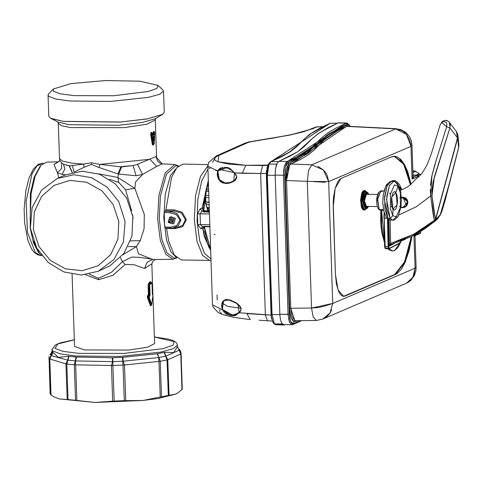 <?xml version="1.0" encoding="UTF-8"?>
<svg xmlns="http://www.w3.org/2000/svg" width="483" height="483" viewBox="0 0 483 483"><rect width="100%" height="100%" fill="white"/><g stroke="black" fill="none" stroke-linecap="round" stroke-linejoin="round"><path stroke-width="0.72" d="M400.908 198.193L402.116 197.921L402.019 197.245L399.779 197.921M399.399 206.724L402.786 207.744L402.792 207.34L402.786 207.744L400.872 207.43M385.845 248.673L384.873 248.039L384.691 247.248M385.694 248.709L388.887 248.769L388.404 248.292L385.211 248.232L385.694 248.709L384.873 248.039L388.404 248.292L388.887 248.769L389.473 248.262L388.966 247.912L388.404 248.292L388.966 247.912L388.109 219.397L388.724 246.578L388.103 246.626L387.475 218.908L388.103 246.626L388.724 246.578L388.966 247.912L389.473 248.262L389.244 248.685L398.928 243.649L389.473 248.262L399.157 243.227L401.512 240.854L399.157 243.227M401.343 197.366L402.019 197.245L402.321 197.897M402.116 197.921L403.233 197.885L406.438 205.42L403.233 197.885L404.12 198.024M399.839 188.231L401.645 189.783L399.839 188.231M398.729 189.421L400.347 190.085M388.887 219.825L389.485 246.004L394.744 243.269L389.485 246.004L388.887 219.825M384.619 246.535L384.873 248.039L384.589 246.517L388.103 246.626L388.404 248.292L388.103 246.626L384.909 246.559L384.269 218.165L386.792 218.213L384.269 218.165L385.211 248.232L384.589 246.517L384.1 212.568L384.619 246.499M404.863 198.284L406.269 199.328L407.084 200.735M406.674 205.203L406.481 205.504M403.112 207.424L400.926 207.032M433.118 214.374L430.685 195.977L416.032 206.893L398.843 214.989L416.032 206.893L430.655 195.989L430.317 189.602M430.48 185.52L431.766 176.428L434.966 164.25M435.738 161.72L441.438 143.427M444.022 135.077L446.63 126.715L446.793 123.823L446.304 122.712L444.595 121.499L441.637 122.489L440.037 125.151M402.019 197.245L404.156 197.354L405.974 198.229L407.235 199.775L407.809 201.755L407.628 203.886L406.662 205.843L404.953 207.237L402.786 207.744L407.809 201.791L402.019 197.245M441.637 122.489L442.096 121.752L441.637 122.489L446.63 126.715L436.451 159.432L431.899 175.794L430.649 195.989L434.362 220.393L413.804 234.177L390.65 243.42L390.119 220.176L390.65 243.42L402.466 239.333L413.883 234.134L424.533 227.747L434.362 220.393L433.257 215.104M436.131 220.314L424.919 228.622L411.806 236.35M405.4 239.29L401.313 240.932M456.375 131.467L457.522 137.927L435.491 219.385L434.362 220.393L435.491 219.385L432.001 195.959L430.685 195.977L432.001 195.959L431.989 189.964L433.281 181.234L449.884 127.947L457.522 137.927L435.491 219.385L433.396 207.744L432.001 195.959L434.362 176.947L449.884 127.947L457.522 137.927L457.685 134.365L456.236 131.285M458.59 147.641L442.639 208.867L440.285 214.7L437.882 217.881L435.63 219.699L457.661 138.241L458.59 147.641L458.832 144.592L458.578 147.889L449.486 183.069L440.285 214.7L435.63 219.699L457.661 138.241L458.59 147.641M384.347 213.401L384.269 218.165L384.347 213.401M400.419 242.194L399.121 243.426M457.86 137.299L457.661 138.241L457.914 135.343L457.286 133.036M446.497 120.859L446.932 120.865M449.22 122.114L449.733 122.924M450.168 124.258L450.277 125.64M450.035 127.391L449.293 122.205L456.393 131.485M446.63 126.715L449.884 127.947L446.63 126.715M434.996 220.972L436.155 220.29M412.247 236.127L424.551 229.027L436.064 220.369L437.906 218.473L440.279 214.766M457.993 141.597L458.572 143.173M458.79 144.242L457.926 135.475M458.85 144.791L458.578 147.889L444.964 201.049L441.746 211.687L439.941 215.684M401.621 189.789L401.421 189.529M390.705 244.621L389.485 246.004L390.65 243.42L391.091 244.44L390.638 243.426L389.564 245.847M390.071 245.159L390.499 244.76M403.233 197.885L407.024 200.578M457.522 137.927L457.661 138.241L457.522 137.927M435.491 219.385L435.63 219.699L435.491 219.385M391.097 244.434L411.613 236.447L434.73 221.226L434.362 220.393L434.73 221.226L435.63 219.699M392.812 215.726L390.355 208.698L390.427 194.118L394.448 184.953L397.932 186.052L397.805 183.963L397.932 186.052L400.389 193.079L400.322 207.66L396.295 216.819L392.812 215.726L392.981 209.254L397.225 204.695L395.873 192.482L397.932 186.052L395.873 192.482L394.689 191.66L394.074 191.769L392.902 193.031L391.399 198.755L391.429 204.092L392.462 208.348L394.158 210.081L395.384 209.501L396.458 207.612L397.455 202.987L397.557 199.394L397.183 196.026L395.873 192.482L391.628 197.046L392.981 209.254L392.812 215.726L390.355 208.698L390.427 194.118L394.448 184.953L397.932 186.052L400.389 193.079L400.322 207.66L396.295 216.819L392.812 215.726L390.137 218.509L392.812 215.726M396.229 183.184L397.805 183.963L395.45 181.898L393.554 181.433L389.274 185.75L386.605 199.31L390.137 218.509L387.112 209.513L386.786 196.659L389.304 185.671L393.554 181.433L391.375 181.391L387.131 185.635L384.607 196.623L384.933 209.471L387.958 218.467L384.426 199.268L387.094 185.707L391.375 181.391L390.053 181.566L386.128 185.098L383.206 195.017L382.79 202.691L383.689 210.914L386.382 217.688L387.958 218.467L390.137 218.509L387.958 218.467L390.638 220.218L386.382 217.688L386.062 216.215M377.38 206.386L378.43 209.061L377.084 205.686L376.631 201.574L376.849 197.632L378.31 192.723L380.906 190.894L377.525 198.531L379.209 209.447L378.43 209.061L379.209 209.447L377.44 199.865L380.906 190.894L382.258 191.769M379.209 209.447L383.43 209.568L379.209 209.447L380.538 210.322L379.209 209.447M384.22 212.103L385.506 215.46M382.989 204.194L383.508 209.139M383.285 195.367L382.904 200.572M385.072 187.984L383.894 192.059M387.837 184.029L386.183 185.877M378.72 192.62L377.018 197.058L376.716 201.954M376.831 203.56L377.06 205.058M389.763 192.995L390.318 194.703M391.798 206.307L390.898 206.887M397.805 183.963L400.504 190.773L401.403 199.008L400.962 206.772L398.095 216.499L394.225 220.055L392.812 220.26L390.137 218.509L392.812 220.26L396.929 216.306M412.935 170.759L415.452 171.121L412.887 172.22L415.621 171.211L412.935 170.759M417.463 175.178L419.763 174.194L420.518 175.269L419.534 174.001L417.463 175.178M416.286 175.118L419.256 173.85L415.766 171.362L412.899 172.588L415.621 171.211L419.534 174.001L416.286 175.118M227.849 182.954L225.036 182.918L227.849 182.954M224.1 182.749L222.023 181.994L219.391 179.767L217.634 175.721L217.918 171.115L218.721 169.956L221.51 168.501M222.289 168.301L223.575 168.078M224.861 167.969L225.923 167.963M232.528 315.013L234.672 315.013L230.85 314.723M229.214 314.282L225.839 312.827M224.583 312L222.542 309.506L221.945 304.713L223.454 301.338L224.637 300.486M225.609 300.13L227.704 299.931M208.807 212.14L209.423 212.918M207.098 208.65L209.344 210.624L207.098 208.65L208.354 211.5L209.374 211.524L208.354 211.5L209.411 212.641L207.799 210.522M206.006 203.452L208.366 204.87L206.006 203.452L206.772 207.551L209.242 207.581L206.772 207.551L209.29 208.922L206.772 207.551L206.114 204.629M208.366 204.87L209.163 205.106L208.366 204.87M209.073 202.492L205.861 202.051L205.704 197.33L208.922 197.927L205.704 197.33L205.861 202.051L209.061 202.063L205.861 202.051L209.073 202.492M208.825 195.126L205.752 195.838L206.229 191.214L208.68 190.688L206.229 191.214L208.698 191.292L206.229 191.214L205.752 195.838L208.825 195.126M208.608 188.473L206.47 189.867L207.503 186.04L208.499 185.243L207.503 186.04L208.523 186.064L207.503 186.04L206.47 189.867L208.608 188.473M207.901 185.037L208.107 184.518M282.374 323.978L284.481 324.884L284.934 324.685L283.841 325.011L275.853 324.739L274.398 323.864L282.374 323.978M207.865 166.297L212.472 304.103L212.707 304.96L222.271 309.694L221.612 305.443L222.059 302.901L223.031 301.132L225.066 299.774L226.654 299.496L230.174 299.997L235.933 302.648L239.773 305.817L241.132 308.263L240.721 310.955L239.139 312.724L271.054 315.079L266.32 173.469L260.621 173.518L265.342 314.813L267.407 320.821L265.342 314.813L246.922 313.57L250.248 319.619L246.922 313.57M228.495 167.698L230.476 168.796L234.466 172.842L242.231 173.246L245.835 165.325L242.231 173.246L260.621 173.518L262.607 165.53L267.842 165.488L245.835 165.325L267.974 165.138L245.835 165.325L262.607 165.53L260.621 173.518L236.024 172.944M207.865 166.237L217.634 170.891L219.632 180.775L226.261 183.564L233.802 181.348L234.466 172.842L236.181 174.924L236.767 177.708L235.553 179.93L233.79 181.354L230.005 183.009L226.261 183.564L222.754 182.96L221.129 182.115L218.98 179.917L217.869 177.69L217.253 174.9L217.634 170.891L215.647 170.475M210.111 168.664L208.861 167.879M267.485 166.623L266.574 173.482L260.621 173.518L265.342 314.813L271.277 315.085L266.447 170.541M217.072 295.004L217.241 299.967M210.66 250.079L207.304 243.009L204.508 231.134M204.303 226.352L204.303 226.787L203.898 226.654L204.297 226.418L203.898 226.654L204.303 226.787L210.66 249.904L204.303 226.787L209.888 226.799L204.291 226.497M203.446 210.733L207.974 210.902L203.766 210.733L203.82 211.21L205.124 196.297L203.766 210.733L203.446 210.733M203.663 205.836L205.529 192.27L203.403 210.739L203.911 211.355M206.579 187.863L208.396 182.23L206.579 187.863M208.421 182.906L207.624 185.303L208.421 182.906M281.372 322.403L282.38 324.159L281.372 322.403M266.586 175.1L268.216 164.552L269.061 164.099L268.216 164.552L267.479 167.046L266.586 175.1L267.371 175.232L266.586 175.1L271.241 314.336L272.02 314.469L271.241 314.336L271.561 317.808L273.028 322.578L274.398 323.864L272.02 314.469L279.838 314.644L272.02 314.469L267.371 175.232L275.183 175.407L267.371 175.232L269.061 164.099L276.747 164.129L269.061 164.099L267.371 175.232L272.02 314.469L274.398 323.864L273.668 323.519L272.635 321.346L271.531 316.975M226.775 183.021L225.585 182.979M203.983 211.367L208.372 211.536M208.378 211.542L203.88 211.361L203.403 210.751M210.673 250.345L203.935 226.575M215.044 234.201L214.035 234.653M259.111 320.241L272.346 321.05M219.928 309.669L219.705 311.463M220.32 312.35L221.425 313.219M225.072 314.91L227.565 315.707M310.998 128.913L314.3 127.935L313.099 128.635L289.951 135.071L255.036 140.831L245.213 143.107L247.64 142.588L218.835 155.351L216.408 155.87L218.835 155.351L217.942 161.835L245.835 165.325L228.773 164.075L217.942 161.835L215.249 160.41L214.5 158.829L215.702 157.126L217.03 156.251L248.95 142.123L289.933 135.077L303.155 131.883L317.18 126.908L322.342 126.788L317.687 126.8L314.88 127.373L317.18 126.908L310.581 129.184M271.368 317.832L271.054 315.079L271.802 319.378M267.793 320.742L267.407 320.821M241.228 312.972L239.139 312.724L235.384 315.556L232.166 315.84M230.602 315.544L226.4 313.92L224.064 312.278M223.212 311.378L222.977 311.058M212.979 305.389L212.484 304.296M266.876 168.247L267.401 166.786M234.738 173.113L236.646 176.911L234.768 180.231L230.288 182.465L225.03 182.918L219.324 179.676L217.761 170.559M218.473 169.509L220.357 168.217L222.705 167.468M223.901 167.281L228.284 167.631M212.635 162.185L216.408 155.87L245.207 143.113M283.781 324.673L282.893 324.413L281.396 322.457L280.321 318.913L279.826 314.312L289.305 314.258L289.734 318.357L290.675 321.587L291.986 323.453L292.722 323.779L293.851 323.507L293.785 321.497L290.911 317.096L289.571 308.414L290.79 308.287L286.522 180.497L307.279 181.367L308.534 170.571L311.746 164.854L323.369 169.944L328.681 181.59L307.279 181.367L311.511 308.027L332.751 303.451L330.143 312.833L322.783 319.064L406.469 283.225L412.905 277.393L415.054 268.21L416.074 267.588L415.03 267.479M274.398 323.864L282.38 324.159L283.841 325.011M269.061 164.099L271.029 161.612L278.365 161.636L271.029 161.612L281.752 156.667L290.072 151.897L296.176 147.122L305.878 137.583L312.024 132.801L320.169 128.025L330.149 123.268L337.563 123.153M222.542 309.506L232.299 314.988L234.998 314.952L239.157 312.284L239.139 312.724L237.914 304.042L230.168 299.997L223.641 300.535L222.271 309.694L222.542 309.506L222.271 309.694L231.224 315.683L239.139 312.724L240.975 309.772L240.606 307.351L236.102 303.052L229.159 300.106L227.584 299.925L228.948 300.052M217.634 170.891L217.918 171.115L225.857 167.963L227.39 168.096M275.618 324.709L275.189 324.552M274.833 324.304L274.549 324.027M269.23 163.743L269.538 163.163M269.894 162.608L270.257 162.179M270.595 161.877L270.939 161.654M271.029 161.612L330.149 123.268L309.144 134.576L296.822 146.114L289.172 152.278L270.208 161.908L268.216 164.552M330.74 123.129L330.149 123.268M330.342 123.195L330.704 123.129M393.989 180.533L401.838 189.704L399.562 184.796L397.515 182.182L395.553 180.865L393.754 180.533L391.254 181.391L393.977 180.533L390.427 181.475L393.337 180.521M380.858 210.334L381.196 228.169L384.504 242.762L382.029 233.76L381.129 227.517L380.67 220.828L380.858 210.334M392.003 250.888L389.129 249.826L387.964 248.751L391.967 250.888L392.637 250.9L388.646 248.769L391.085 250.568L392.884 250.9L394.478 250.526L392.649 250.9M384.462 240.745L381.546 210.353L381.594 225.132L382.59 233.102L384.462 240.745M364.731 190.598L363.572 190.688L364.762 190.598L366.343 191.842L365.19 190.688L364.254 190.7L362.842 192.288L361.513 197.028L361.278 201.713L362.298 207.684L363.421 209.556L364.894 209.906L364.393 210.008L361.26 200.982L364.254 190.7L363.572 190.688L360.578 200.964L363.705 209.996L364.357 210.008M368.728 194.311L367.949 192.795L366.851 191.932L364.979 191.914L365.891 191.932L368.626 194.311L367.786 192.946L366.603 192.663L365.891 191.932L366.337 191.842L365.891 191.932L363.276 200.367L366.011 208.825L363.27 200.928L365.891 191.932L364.979 191.914L362.359 200.91L365.1 208.807L365.54 208.716M366.627 193.502L368.106 194.299L367.545 193.641L366.627 193.502L364.496 200.825L366.724 207.261L367.086 207.189L366.168 207.05L365.359 205.897L364.508 201.351L365.033 196.219L365.746 194.407L366.627 193.502M367.877 206.434L367.086 207.189L367.877 206.434M366.452 208.734L367.116 208.028L364.218 201.477L366.603 192.663L365.468 193.937L364.701 196.146L364.218 201.477L364.647 204.961L365.933 207.744L367.116 208.028L368.396 206.44L367.086 208.251M366.337 191.842L367.666 192.844M365.559 208.71L366.343 208.028M366.639 192.651L365.879 191.938M365.42 191.823L364.273 191.177L366.054 191.95M365.637 208.819L364.882 209.423L365.196 208.807L364.882 209.423L362.938 208.408L361.441 201.646L364.273 191.177L364.979 191.914L362.365 200.354L365.1 208.807L367.322 208.288L368.499 206.446M364.894 209.906L366.017 208.825M364.882 209.423L363.476 209.091L362.413 207.31L361.61 203.85L361.465 199.358L362.015 195.313L362.926 192.693L364.273 191.177L365.16 191.171L365.963 191.836M394.478 250.526L397.787 247.701L400.92 241.838L394.478 250.526M343.926 296.194L394.599 274.519L397.261 272.853M403.257 264.781L407.797 253.026L411.268 236.616L404.591 261.979L394.599 274.519L395.281 274.531L344.959 296.079L395.281 274.531L344.959 296.079L343.63 296.351L338.088 290.102L335.456 274.586L333.21 207.364L335.148 188.455L341.028 178.45L391.351 156.903L394.448 156.269L404.12 163.882L411.093 184.458L407.694 171.713L404.621 164.763L401.113 159.764L397.304 156.921L395.335 156.341L391.351 156.903L341.028 178.45L339.356 179.658L337.774 181.789L335.148 188.455L333.542 197.438L333.21 202.377L335.456 274.586L336.434 283.95L338.583 291.321L340.002 293.893L341.578 295.584L343.25 296.321L344.959 296.079L343.292 296.327M394.104 156.269L403.661 164.25L410.496 184.898L406.571 170.511L403.19 163.459L399.725 159.046M363.56 209.984L362.328 209.061L361.326 206.796L360.596 199.799L361.791 193.091L362.932 191.147L364.224 190.598M406.438 283.237L409.204 281.655L411.305 279.687L414.185 274.495L415.054 268.21L413.961 235.481L420.089 232.86L419.576 233.724L415.615 235.42L415.03 236.344L413.961 235.481L415.621 235.42L413.961 235.481L414.927 236.265M413.031 176.434L413.883 176.935L412.077 179.078L413.031 176.494M317.935 166.315L323.369 169.944L325.536 172.419L327.178 175.263L328.681 181.59L410.985 146.349L411.987 145.232L410.985 146.349L412.077 179.078L413.031 176.482L411.987 145.232L411.208 140.499L409.753 137.051L405.768 132.294L400.552 129.48L395.698 128.901L406.445 134.371L410.985 146.349L409.687 139.931L406.445 134.371L404.205 132.173L401.596 130.488L395.698 128.901L311.746 164.854L290.971 163.979L300.698 159.36L308.54 154.675L314.33 149.935L323.628 140.426L327.812 136.876L337.104 131.014L346.498 126.389L395.698 128.901L311.746 164.854L290.971 163.979L289.546 165.24L287.192 171.531L286.522 180.497L307.279 181.367L308.534 170.571L311.746 164.854M316.311 320.464L313.147 316.854L311.511 308.027L290.79 308.287L292.034 316.425L294.733 320.555L295.511 320.724L294.733 320.555L293.785 321.497L294.733 320.555L290.79 308.287L289.571 308.414L285.302 180.618L286.522 180.497L290.79 308.287L311.511 308.027L317.977 307.52L324.226 306.216L332.751 303.451L328.681 181.59L332.751 303.457L415.054 268.21L332.751 303.451M411.051 143.862L411.516 144.296M325.3 182.206L313.775 181.693M307.279 181.367L311.511 308.027M331.676 309.826L330.221 312.712L328.223 315.26L325.79 317.367L323.03 318.955M419.854 233.524L420.705 232.595L413.961 235.481L415.054 268.21L416.074 267.588L415.03 236.344M412.011 236.247L405.334 261.864L395.281 274.531L397.255 273.402L401.065 269.49L404.579 263.507L408.998 251.184L412.011 236.247M412.911 176.023L411.957 175.42M328.681 181.59L410.985 146.349L412.077 179.084L418.821 176.192L418.858 177.249L418.821 176.192L418.206 176.458L417.294 175.474L417.904 175.214L412.989 175.238L417.294 175.474L413.883 176.941L412.077 179.084L418.206 176.458L417.294 175.48L413.883 176.935L413.104 176.567M396.603 128.756L346.498 126.389L289.546 165.24L288.532 164.347L290.048 163L290.971 163.979L290.048 163L345.574 125.417L346.498 126.389L345.574 125.417L347.241 125.502L347.525 126.25L347.241 125.502L348.158 126.28L347.241 125.502L347.192 124.155L329.014 133.713L325.802 136.025M347.271 126.238L396.561 128.75M289.546 165.24L286.522 180.497L285.302 180.618L288.532 164.347L289.546 165.24M420.627 233.023L420.174 233.47L420.705 232.595L420.669 231.484L420.705 232.498M321.098 140.155L307.085 152.797L288.466 162.336L288.532 164.347L290.048 163L307.599 153.703L313.37 148.975L322.686 139.454L328.488 134.727L345.574 125.417L347.241 125.502L347.072 123.769M301.549 320.646L293.326 324.383L293.851 323.507L293.785 321.497L295.348 321.515L297.184 320.7L295.348 321.515L295.729 320.718L295.348 321.515L293.785 321.497L292.215 319.988L290.398 315.212L289.722 310.817L285.302 180.618L286.027 171.054L287.107 167.136L288.532 164.347L288.466 162.336L286.654 163.966L285.507 166.883L284.656 175.172L289.305 314.258L290.675 321.587L293.465 323.67L292.94 324.546L291.98 324.745L289.335 321.787L288.067 314.379L289.305 314.258L284.656 175.172L283.418 175.293L284.348 166.291L287.144 161.527L288.079 162.499L288.466 162.336L287.53 161.358L287.144 161.527L288.079 162.499L285.507 166.883L284.656 175.172L283.418 175.293L288.128 315.574M346.613 123.286L347.168 124.167L288.466 162.336L287.53 161.358L346.233 123.195L335.824 128.17L327.589 133.06L321.66 137.746L311.203 147.955L305.443 152.284L298.265 156.377L286.968 161.612M346.257 123.183L347.192 124.155L348.641 124.403L349.982 126.377L346.257 123.183L346.866 123.062L346.257 123.183M293.851 323.507L300.209 320.664L293.465 323.67L292.94 324.546L293.326 324.383L293.851 323.507M292.595 324.618L291.98 324.745M279.102 161.213L289.444 156.45L297.806 151.674L303.952 146.88L312.398 138.5L318.128 133.706L328.023 127.723L338.034 122.948L346.233 123.195L338.034 122.948L319.849 132.505L313.69 137.305L297.806 151.674L279.313 161.129M277.701 162.354L278.902 161.304L287.144 161.521M286.093 162.391L284.348 166.291L283.515 171.314M283.4 174.079L283.418 175.293L275.171 175.075L275.346 170.197L276.161 165.832L277.483 162.674L279.102 161.219M288.508 318.671L289.866 322.97M290.814 324.238L291.521 324.667M275.171 175.075L283.418 175.293L288.067 314.379L279.826 314.312L275.171 175.075L279.826 314.312M347.778 123.4L346.866 123.062L349.692 125.387L350.133 126.383M291.931 324.745L283.141 324.546M282.652 324.238L282.114 323.67M281.402 322.469L280.321 318.913L279.874 315.327M275.153 174.043L275.684 167.909L277.483 162.674M417.904 175.214L412.983 174.967L417.964 175.202L418.821 176.192L417.904 175.214M418.821 176.192L418.236 176.029M420.729 231.448L420.476 233.271L419.558 233.736M365.607 206.386L377.32 206.615M58.467 161.89L53.957 164.498L59.554 160.833L58.377 161.926M98.375 173.82L117.767 177.43L118.637 174.079L136.079 175.758L133.073 165.518L137.486 164.28L156.492 156.371L156.498 158.092L157.724 161.135L159.523 162.843L162.083 163.797L155.87 156.649L156.54 155.405L156.492 156.371M91.486 162.747L100.011 164.407L99.166 167.535L91.48 164.377L91.486 162.747L83.607 164.099L71.689 163.067L62.712 161.189L59.524 158.792L58.286 123.274L61.474 125.671L70.446 127.548L124.083 127.657L146.814 124.246L155.303 119.887L156.54 155.405M152.64 133.682L153.165 133.447L153.552 131.424L153.992 131.177L154.355 131.913L153.992 131.177M154.222 143.644L153.612 144.725L153.92 143.994L153.051 144.375L152.803 144.091L151.161 133.857L152.193 132.897M153.612 144.725L152.755 145.099L152.254 144.375L150.636 134.123L151.143 132.433L151.795 132.197L152.32 133.169L151.692 134.105L153.328 144.151L154.312 143.27L154.783 132.716L154.403 134.123L153.956 134.051L153.908 132.161L154.518 132.167L154.011 132.831L153.908 134.316L153.165 133.447L153.709 133.894M152.314 133.042L151.795 132.197M59.524 158.792L59.789 160.326L61.516 162.837L63.442 164.196L69.166 165.935L83.607 164.099L84.078 167.245L91.48 164.377M53.957 164.498L57.459 172.811L61.746 168.193L61.516 162.837M72.305 172.516L69.335 165.741L63.442 164.196L64.813 169.068L62.114 174.357L57.459 172.811L58.739 177.792M58.491 161.883L46.773 162.095L41.055 165.21L35.126 176.223L31.172 193.236L30.109 219.354M136.079 175.758L142.606 174.429L156.697 166.454L149.947 159.257L100.011 164.407L121.625 166.931L133.073 165.518L120.949 166.72L118.021 173.965L118.637 174.079L121.625 166.931M156.697 166.454L162.439 163.834M152.761 134.522L153.642 134.141M152.338 133.175L152.713 134.618M151.143 132.433L152.097 133.906L153.552 143.608L154.312 143.324M150.636 134.123L152.628 133.604L152.779 134.799M152.254 144.375L153.552 143.608L152.755 145.099M154.783 132.759L154.349 143.3L153.926 143.976M153.552 131.424L154.457 132.897L153.208 132.583M72.269 165.409L74.104 172.111L84.078 167.245M41.055 165.21L40.011 166.363L34.233 177.08L30.387 193.641L30.23 228.302L33.46 242.738L38.374 252.283L41.773 255.67M33.52 241.083L39.377 253.472M62.114 174.357L65.543 174.798M122.966 254.728L136.466 246.547L140.257 240.631L144.031 228.815L144.326 214.47L134.878 188.346L135.542 181.988L142.606 174.429L137.486 164.28M99.166 167.535L118.021 173.965M176.549 258.055L173.035 259.238L165.886 254.378L160.386 240.558L157.633 218.98L158.822 195.657L165.246 172.817L174.834 164.528L178.299 165.85M154.403 134.123L154.174 134.872L153.908 134.316L152.815 134.799L153.075 135.355L152.743 134.848M154.759 132.553L154.343 131.774M53.305 88.987L70.929 83.631L105.36 80.546L139.925 81.222L157.887 85.34L156.993 88.407L148.281 91.45L113.692 95.725L74.382 95.652L60.435 93.895L53.378 91.287L53.305 88.987L48.668 93.847L48.077 95.127L48.813 116.252L50.504 118.19L63.285 121.336L120.575 121.994L147.617 118.794L162.705 114.272L164.262 112.219L163.526 91.094L162.831 89.85M72.142 172.558L69.166 165.935M131.696 210.829L125.58 189.741L134.878 188.346L117.767 177.43L118.812 182.423L109.375 179.265M176.875 258.061L174.037 258.007L167.184 253.146L161.926 239.822L159.239 218.811L160.398 196.11L166.569 174.043L175.788 165.802L178.625 165.856M128.146 246.59L136.466 246.547L138.482 253.798L152.586 259.437L147.194 262.197L144.556 268.56L134.268 264.756L125.212 264.503L112.913 275.34L98.502 279.717L85.479 274.706M173.035 259.238L154.983 259.57L138.995 257.342L131.738 257.071L122.459 261.695L111.495 272.225L98.411 278.305L89.174 274.121M48.077 95.127L48.747 96.358L55.913 99.087L69.981 100.995L110.359 101.418L148.299 97.403L159.638 94.336L163.526 91.094M152.936 295.596L154.614 343.618L147.611 347.217L128.864 350.03L84.61 349.94L74.575 346.414L72.058 274.241M125.58 189.741L118.812 182.423M155.206 259.564L152.924 261.152L151.831 263.857L144.556 268.56M120.436 257.638L122.459 261.695L125.212 264.503M154.264 137.063L154.101 140.13L153.546 140.372L153.141 137.558L153.401 136.369L153.968 136.115L154.264 137.063L153.823 136.991L153.968 136.115M157.881 85.334L162.837 89.862M151.221 305.413L150.4 305.775L147.454 297.727L149.042 296.64L148.836 296.037L148.655 296.707L149.048 296.647L151.638 304.713L151.046 305.165L147.931 296.906L147.303 297.003L147.454 297.727M148.891 295.511L149.102 294.944L149.006 295.602L149.404 295.807L148.426 295.783L147.913 296.333L148.655 296.713L147.931 296.906L147.913 296.333L147.285 296.429L148.021 294.853L148.426 295.783L149.006 295.602L148.426 294.727L148.021 294.853M148.1 285.284L148.426 294.727L149.102 294.944L148.758 285.175L148.1 285.284L149.199 282.32L149.996 283.449L151.342 282.857L151.306 282.47M149.09 296.544L148.836 295.982L149.09 296.544L149.652 296.363L149.688 295.252L149.344 285.495L149.76 285.423L150.255 284.004L149.996 283.449L149.344 285.495L148.758 285.175L149.627 283.249L151.143 282.579L150.696 281.655L151.396 282.585M98.206 271.259L110.064 265.789L123.896 253.515L131.907 236.338L132.879 216.885L126.667 198.108L115.099 183.637L99.558 174.248L82.146 171.211L65.205 174.943L57.278 178.438L41.61 190.079L32.107 207.648L30.387 228.151L36.744 248.093L48.318 262.571L63.859 271.953L81.271 274.99L98.206 271.259L113.873 259.619L123.382 242.049L125.097 221.546L118.74 201.604L107.166 187.132L91.625 177.744L74.213 174.707L57.278 178.438M153.183 137.395L153.739 137.057L153.745 136.665L153.189 136.9L153.401 136.369M153.117 137.172L153.516 140.161M153.177 136.949L153.823 136.991L153.666 140.058L154.101 140.13M153.522 139.762L153.727 140.982M150.4 305.775L151.046 305.165L151.094 305.63L151.36 305.027M152.387 293.93L152.906 294.564M151.934 283.696L151.342 282.857L152.024 284.421L152.368 294.183L152.682 295.028L152.996 294.89L151.698 304.356L151.306 304.725L148.698 297.015L149.054 296.689M152.682 295.028L152.682 294.286L152.954 294.841M157.657 353.683L158.702 357.529L157.198 353.791L164.516 352.361L173.777 352.512L177.358 346.697L181.059 353.417L182.272 389.31L181.028 353.767L180.745 353.997L179.193 350.235L165.808 356.14L167.8 359.702L167.064 359.926L168.307 395.468L161.479 396.803L160.235 361.26L158.973 361.429L158.702 357.529L123.044 361.206L124.511 364.985L123.044 365.094L124.288 400.636L114.163 401.053L112.925 365.51L111.422 365.516L112.515 361.634L75.481 360.934L75.632 364.84L74.297 364.774L75.535 400.316L68.055 399.568L66.811 364.025L65.954 363.868L67.692 360.155L68.604 356.285L58.467 357.335L52.889 352.318L52.019 350.622L51.983 349.607L52.713 350.936L60.496 353.906L75.777 355.977L119.633 356.436L160.839 352.077L173.156 348.744L177.376 345.224L177.032 343.781L175.89 342.242L173.288 340.63L168.652 339.12L154.379 336.953M68.604 356.285L76.628 357.082L112.153 357.758L122.996 357.317L157.198 353.791M177.358 346.697L177.376 345.224M72.776 294.817L72.71 295.222M72.776 294.829L72.722 295.191M113.167 204.557L118.788 221.534L117.906 239.127L110.661 254.656L98.152 265.759L82.285 270.746L65.477 268.856L50.28 260.373L39.02 246.596L33.399 229.618L34.281 212.025L41.526 196.496L54.036 185.394L69.902 180.407L86.711 182.296L101.901 190.779L113.167 204.557M153.256 137.903L153.636 136.743M152.362 294.123L152.411 294.558M152.024 284.366L152.368 294.183M151.722 283.038L152.024 284.421M149.156 294.98L150.098 295.179L149.76 285.423M151.082 305.648L151.728 304.465L152.972 294.859M177.382 346.577L179.205 350.169L178.686 348.678M164.135 352.415L167.064 359.926L160.235 361.26L158.943 357.468L165.808 356.14L164.516 352.361M112.153 357.758L112.515 361.634L123.044 361.206L122.996 357.317M49.942 354.552L50.63 353.804L50.932 355.416L51.554 355.699L67.692 360.155L75.481 360.934L76.628 357.082M68.055 399.568L67.197 399.538L65.954 363.868L50.612 359.255L49.797 359.352L52.569 351.799M50.63 353.804L51.796 351.986M166.514 228.115L168.712 241.059L174.182 254.909L181.3 259.963L211.011 260.409M207.974 164.594L183.117 164.117L176.959 167.462L171.556 177.237L165.917 209.725L165.548 210.866L164.6 211.282L164.226 212.665L164.733 227.058L165.12 228.091L170.873 228.181M149.652 296.363L150.098 295.179M67.197 399.538L59.174 398.886L54.47 397.032L51.041 395.022L49.797 359.352L49.375 359.153L52.49 351.684M174.798 227.904L175.009 228.604L182.677 226.648L186.353 219.614L182.176 212.254L174.357 209.882L173.983 211.023L170.414 211.391L170.046 212.774L164.226 212.665M172.582 223.937L173.934 223.345L175.407 218.346L170.994 216.68L169.642 217.278L168.169 222.277L172.582 223.937L174.055 218.938L169.642 217.278M186.353 219.614L185.424 219.65L182.677 225.452L176.536 227.728L170.94 228.199L170.547 227.167L164.733 227.058M182.272 389.31L177.545 393.102L175.577 394.128L168.307 395.468M161.479 396.803L143.046 400.479L124.288 400.636M114.163 401.053L94.831 402.454L75.535 400.316M49.006 356.545L50.117 393.573L51.041 395.022M185.424 219.65L181.463 213.081L173.983 211.023L165.548 210.866M165.12 228.091L172.642 228.127L178.245 225.857L180.902 220.115L177.14 213.643L170.414 211.391L164.6 211.282M54.47 397.032L59.174 398.886L94.831 402.454L143.046 400.479L158.038 398.517L175.577 394.128L177.4 393.186M202.697 226.672L200.904 228.713L202.993 228.441L204.406 236.048L209.151 247.694M200.904 228.713L197.764 224.716L197.39 214.108L200.21 208.716L202.28 208.052L203.391 210.081M172.938 219.53L168.627 221.975L172.938 219.53M203.874 226.382L202.751 228.302L204.218 236.302L210.039 249.331M203.693 226.406L202.981 226.708L204.394 226.352L209.876 226.461M202.981 226.708L202.323 226.696L200.457 224.613L197.764 224.716M209.821 224.788L200.457 224.613L200.077 213.812L197.39 214.108M209.459 213.993L200.077 213.812L202.154 211.077L200.21 208.716M203.385 210.28L202.057 208.336L208.33 180.28M203.355 210.479L202.522 211.083L203.886 211.959L208.728 212.055M172.455 219.747L170.71 218.672L169.038 219.68L169.11 221.757L170.855 222.832L172.528 221.824L172.455 219.747M203.904 226.491L202.993 228.441L204.043 227.976M169.038 219.68L170.686 218.956L170.759 221.033L172.286 221.969M169.11 221.757L170.759 221.033M222.609 303.39L227.475 306.313L240.963 308.263M219.427 169.412L233.814 172.509M420.953 174.725L420.331 174.961M162.705 114.272L155.381 118.667L141.905 122.549L118.377 125.266L68.978 124.656L58.117 122.066L50.95 118.426L63.382 121.396L119.917 122.09L146.85 118.981L162.499 114.405M41.508 255.489L40.602 255.471L35.362 252.681L27.453 232.341L26.13 201.206L32.023 173.904L36.907 165.953L42.353 163.266L43.259 163.284M140.257 240.631L130.561 240.878M154.174 134.872L153.075 135.355M178.07 166.327L170.451 175.54L165.222 194.414L163.773 217.954L166.484 239.906L170.777 251.631L176.337 257.566M98.411 278.305L98.502 279.717M147.285 296.429L147.303 297.003M150.696 281.655L149.199 282.32M74.346 339.797L57.839 343.974L55.026 348.406L63.08 351.376L78.977 353.381L123.787 353.465L163.212 348.593L173.143 345.122L174.164 341.632L154.385 337.001M132.662 215.032L132.94 217.32M132.547 214.76L132.608 215.116M153.739 137.057L153.582 139.804M150.255 284.004L151.608 283.406M112.774 357.716L112.925 365.51L123.044 365.094L122.374 357.323M69.033 356.309L66.811 364.025L74.297 364.774L76.133 357.015M51.554 355.699L52.889 352.318M51.325 355.609L52.756 352.113M169.05 395.372L167.8 359.702L180.745 353.997L181.988 389.666M125.761 400.655L124.511 364.985L158.973 361.429L160.217 397.098M76.875 400.51L75.632 364.84L111.422 365.516L112.672 401.186M48.88 358.03L49.375 359.153L50.612 394.696M165.917 209.725L174.357 209.882M166.569 228.441L175.009 228.604M207.859 165.766L200.433 176.458L195.506 196.038L194.281 219.699L197.07 241.597L202.546 255.447L209.664 260.5M170.547 227.167L176.802 225.543L179.972 220.151L176.422 214.639L170.046 212.774M207.962 169.177L201.677 181.053L197.758 199.684L197.034 221.087L199.666 240.673L204.575 253.466L210.956 258.858M179.972 220.151L180.902 220.115M208.348 180.859L202.323 207.424L202.28 208.052L203.518 207.503M202.522 211.083L202.896 210.92M205.124 211.415L203.886 211.959M388.887 248.769L389.238 248.685M400.383 190.23L404.005 188.793L408.908 186.009L422.317 172.896L427.081 164.8L431.397 153.654L440.055 125.097L442.09 121.758L443.992 120.575L446.02 120.321L447.451 120.714L449.293 122.205M383.949 218.123L384.076 212.478M401.778 189.728L399.713 187.851M401.681 240.794L398.952 243.631M407.006 200.542L407.314 203.174L406.644 205.1L405.69 206.253L402.792 207.34M457.914 135.343L456.707 131.931M391.091 244.44L411.613 236.447M380.906 190.894L383.955 190.924M378.43 209.061L380.538 210.328L383.587 210.413M392.812 220.26L388.676 219.723L386.382 217.688M415.561 171.169L419.667 174.097M234.454 173.137L231.429 170.137L227.131 168.066L225.905 167.963M209.157 212.605L205.408 202.836L205.112 199.401L205.794 190.797L208.451 183.83M203.367 210.745L205.764 190.948M206.199 189.131L208.39 182.049M212.472 304.139L213.112 307.116L218.262 312.61L221.462 314.131L233.078 317.265L250.248 319.619M207.865 166.267L208.59 162.536L216.408 155.87M245.225 143.101L249.083 141.881L272.865 138.162L291.454 134.594L301.47 132.125L310.919 129.052M314.844 127.391L311.016 128.907M314.88 127.373L317.186 126.824L322.493 126.715M275.793 324.733L273.668 323.519M365.782 191.986L366.386 192.783M406.469 283.225L410.804 280.448L414.486 275.449L415.954 270.323L416.074 267.588M295.505 320.724L316.287 320.464L322.783 319.064M346.866 123.062L338.668 122.821M412.983 174.955L418.175 175.238L418.858 175.981L418.912 177.183M377.549 194.48L365.842 194.257M57.779 121.891L58.286 123.274M59.741 160.169L59.554 160.833M155.707 118.474L155.303 119.887M174.834 164.528L162.511 163.834M40.602 255.471L37.589 254.795L33.895 252.048L31.697 249.095L27.917 240.389L24.645 222.941L24.15 209.169L25.84 190.767L29.046 178.016L33.218 169.285L38.266 164.317L42.353 163.266M151.831 263.857L152.9 294.503M133.091 218.642L132.523 214.645M152.996 294.89L152.38 293.815M74.346 339.748L60.091 342.96L55.636 344.79L51.983 349.607M151.71 283.014L151.33 282.495M178.082 348.098L177.412 346.245M51.953 351.425L52.019 350.622M181.059 353.417L180.594 351.262L179.428 349.378"/></g></svg>
